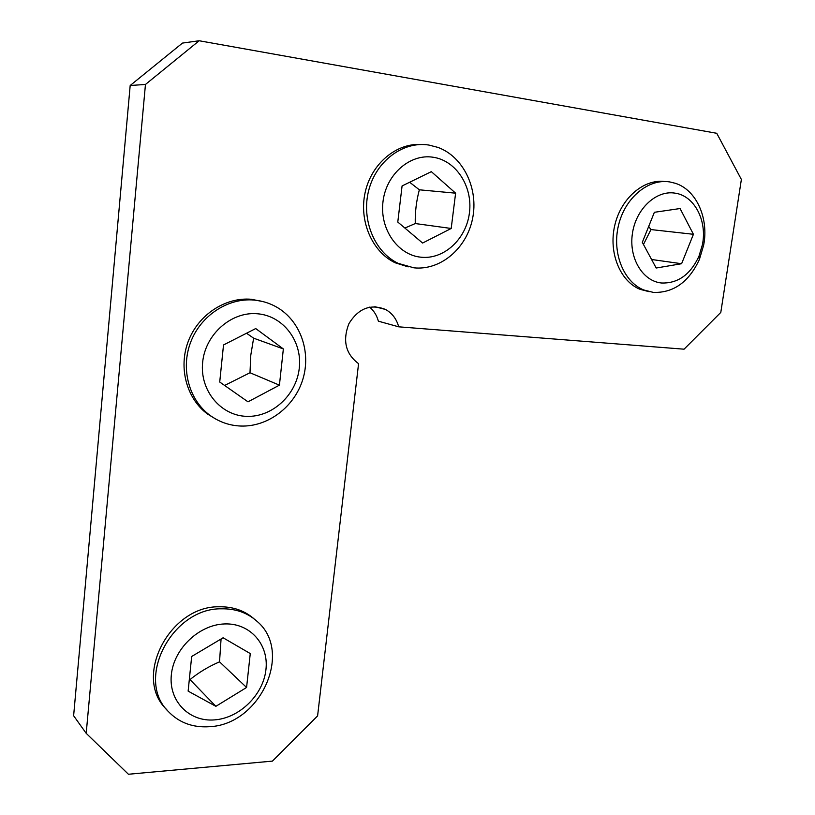 <?xml version="1.0" encoding="UTF-8"?>
<svg xmlns="http://www.w3.org/2000/svg" width="815" height="815" viewBox="0 0 815 815"><rect width="100%" height="100%" fill="white"/><g stroke="black" fill="none" stroke-linecap="round" stroke-linejoin="round"><path stroke-width="1.22" d="M669.665 181.918L675.268 183.273C696.428 189.844 709.05 218.41 703.61 245.335L699.382 259.516C688.869 282.051 673.536 293.013 653.396 292.412L643.677 289.946C623.557 281.807 611.861 252.782 618.483 225.398C624.881 197.953 648.251 178.414 669.665 181.918M215.741 419.053L207.56 414.051C186.645 398.769 178.139 367.697 188.316 341.21C198.361 314.682 225.48 296.976 251.356 299.278L263.754 301.784M253.944 300.052C262.247 300.796 269.948 303.221 277.059 307.347C300.562 321.039 311.289 352.141 302.793 379.474C294.439 406.858 267.992 427.04 240.72 426.041C229.433 425.573 219.174 421.997 209.964 415.314C188.978 399.982 180.461 368.788 190.669 342.178C200.765 315.527 227.976 297.74 253.944 300.052M428.843 145.05L437.94 147.393C463.592 156.755 478.741 189.009 472.557 218.675C466.628 248.422 440.579 270.631 413.918 267.829L398.219 263.367C374.605 252.212 361.065 219.795 368.706 190.425C376.112 160.983 403.231 140.903 428.843 145.05M167.177 710.211L166.026 708.907C132.886 676.572 170.05 605.698 219.164 606.788C232.856 606.543 244.459 610.537 253.964 618.758M221.537 608.815C235.545 608.561 247.342 612.707 256.939 621.254C293.563 651.501 260.474 724.861 209.16 726.715C192.615 727.734 178.954 722.62 168.185 711.363C134.944 678.936 172.26 607.745 221.537 608.815M674.81 193.114C694.329 195.529 707.369 220.61 702.418 244.663L698.975 256.246C690.366 274.645 677.886 283.569 661.515 282.999C642.709 281.236 628.732 258.212 632.389 233.711C635.771 209.17 655.983 190.068 674.81 193.114M257.275 313.755C283.253 315.7 302.457 341.312 299.278 368.146C296.466 395.01 272.179 417.484 246.466 416.343C220.712 415.609 199.655 390.456 202.64 362.41C205.227 334.333 231.358 311.401 257.275 313.755M433.091 157.234C456.319 160.565 472.934 186.747 469.43 212.898C466.251 239.101 443.91 259.781 420.886 257.194C397.822 255.013 379.607 229.168 382.969 201.865C385.974 174.512 409.925 153.505 433.091 157.234M224.563 623.944C249.991 622.864 268.94 644.41 265.945 669.573C263.327 694.716 239.63 718.147 214.447 719.9C189.233 722.029 168.552 701.104 171.333 674.881C173.748 648.679 199.186 624.636 224.563 623.944M253.394 299.492L254.626 300.114M649.219 291.719L640.03 289.315C620.144 281.277 608.448 252.844 614.683 225.745C620.704 198.595 643.432 178.811 664.724 181.531M408.203 266.882L395.163 262.776C372.261 251.937 358.712 221.048 365.181 192.32C371.467 163.54 396.65 142.594 421.793 144.51M145.457 84.465L86.196 733.327L128.413 774.25L272.424 761.118L317.595 715.906L358.569 363.663C345.591 353.924 342.382 340.568 348.932 323.616C358.437 308.335 370.621 303.608 385.495 309.456C392.137 313.143 396.548 318.93 398.708 326.825L684.06 349.187L720.796 312.42L741.375 179.453L716.752 133.293L199.176 40.75L145.457 84.465L130.186 85.494L182.468 43.083L199.176 40.75M130.186 85.494L73.625 715.743L86.196 733.327M369.664 307.133C373.922 310.77 376.825 315.456 378.374 321.181L398.708 326.825M642.312 242.34L656.187 268.013L681.605 263.724L693.422 234.292L680.067 208.538L654.374 212.297L642.312 242.34M247.994 401.826L279.423 385.159L283.355 348.942L255.716 328.557L223.514 344.969L219.724 382.031L247.994 401.826M422.608 243.043L451.194 228.475L455.616 193.175L431.329 171.649L402.08 185.942L397.781 222.047L422.608 243.043M215.883 706.32L246.578 687.473L250.266 653.569L223.106 637.778L191.678 656.482L188.133 691.12L215.883 706.32L189.997 679.598C198.728 672.477 208.569 666.558 219.53 661.831L221.069 638.991M651.593 259.496L681.605 263.724M693.422 234.292L650.961 229.565L648.709 226.427M643.473 244.469L650.961 229.565M279.423 385.159L249.991 372.75L250.796 355.126L253.628 338.174L283.355 348.942M224.614 385.454L249.991 372.75M253.628 338.174L246.527 333.233M451.194 228.475L415.263 223.544C415.008 212.175 416.363 200.928 419.348 189.803L455.616 193.175M404.882 228.057L415.263 223.544M419.348 189.803L409.65 182.244M246.578 687.473L219.53 661.831M702.418 244.663L703.61 245.335M698.975 256.246L699.382 259.516M640.03 289.315L643.677 289.946M207.56 414.051L209.964 415.314M395.163 262.776L398.219 263.367M374.829 306.695L385.495 309.456"/></g></svg>
